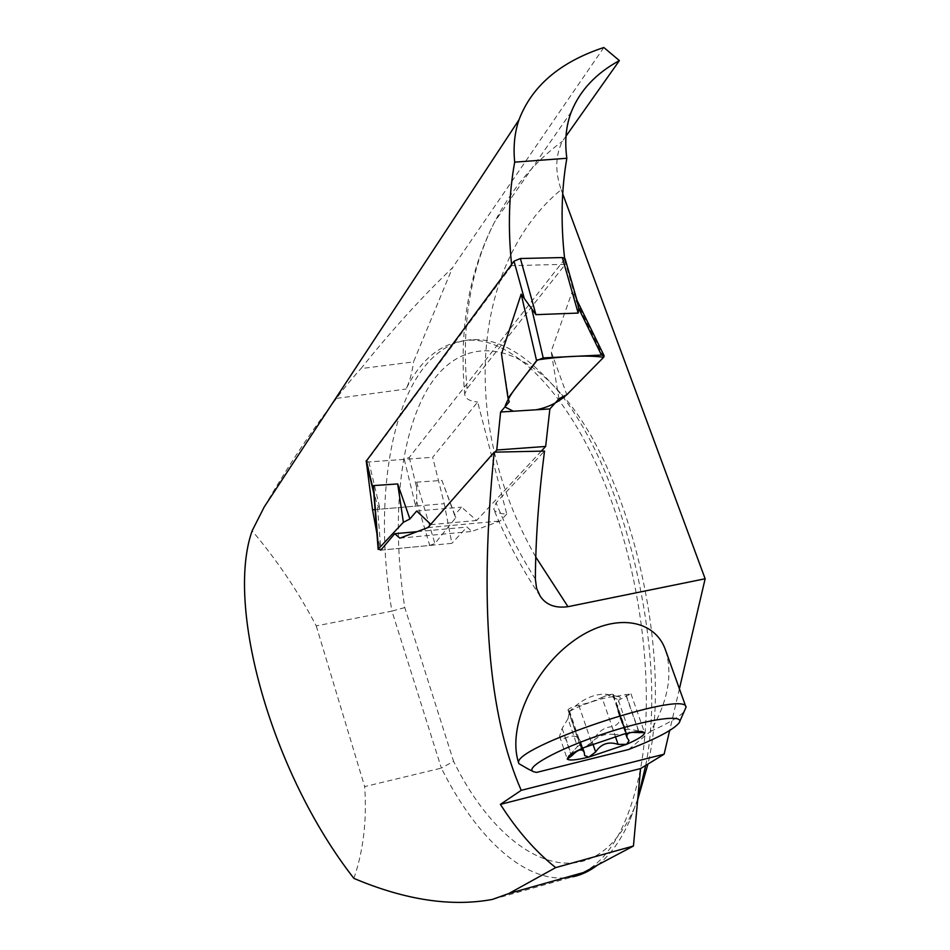 <?xml version="1.0" encoding="UTF-8"?>
<svg xmlns="http://www.w3.org/2000/svg" width="950" height="950" viewBox="0 0 950 950"><rect width="100%" height="100%" fill="white"/><g stroke="black" fill="none" stroke-linecap="round" stroke-linejoin="round"><path stroke-width="0.71" stroke-dasharray="4.75 3.56" d="M494.867 452.152L430.766 524.305M509.236 401.838L501.493 353.899M366.201 461.225L368.885 461.949L404.272 459.349L409.284 457.401L565.084 258.697M368.885 461.949L380.071 509.176L415.673 506.136L416.718 501.671L416.634 482.161L441.94 480.427L455.834 517.607L434.886 543.507L416.634 482.161M380.071 509.176L377.364 504.996L373.777 491.827M577.469 302.551L575.13 296.543L571.959 292.493L551.131 351.536L566.829 394.701M558.944 398.846L551.131 351.536M541.286 451.143L476.651 520.481L461.617 507.146L454.539 515.019L441.94 480.427M416.718 501.671L429.733 545.454L380.867 550.145L377.364 504.996M380.867 550.145L451.879 543.341L444.244 503.69L432.666 457.271L477.636 402.028L506.777 514.081C499.403 513.784 495.069 512.145 493.762 509.188L496.114 502.799L544.516 451.072M476.651 520.481L431.086 524.614M416.646 511.041L461.617 507.146M429.733 545.454L434.886 543.507M454.539 515.019L455.834 517.607M603.654 357.283L571.959 292.493M679.416 688.797L669.655 730.538M528.414 769.156L536.572 772.421M628.591 749.514L650.465 731.417C667.85 701.86 672.932 674.951 665.736 650.691M511.599 264.456L511.729 265.644L565.333 264.314L467.044 388.574L464.716 394.131C465.049 398.489 469.359 401.126 477.636 402.028M564.561 258.02L565.333 264.314M603.832 47.5L452.449 267.805C422.121 296.744 391.626 330.351 360.964 368.6L413.523 361.902L452.449 267.805M264.266 506.884C288.646 465.061 312.764 428.889 336.621 398.371C342.867 389.583 350.978 379.656 360.964 368.6M376.924 533.567L380.796 550.157M511.729 265.644L366.32 461.724M565.998 136.159L562.4 141.253C555.346 155.467 554.931 171.606 561.165 189.691C475.522 259.979 455.596 416.159 535.788 557.056M353.899 878.394C363.434 850.559 367.032 819.969 364.669 786.612L441.37 768.111C476.651 838.826 527.511 886.587 572.981 876.767L492.955 899.306M597.55 865.034C610.232 855.297 621.074 840.216 630.064 819.779L637.783 798.736M645.715 765.415C669.334 648.256 620.979 457.627 551.665 383.776C525.469 354.647 500.365 339.91 476.378 339.566C400.294 338.746 368.683 477.126 391.934 611.135L316.231 625.896C298.716 592.384 277.353 560.678 252.142 530.801M583.383 872.551C610.518 858.171 629.577 823.508 640.561 768.574C655.464 688.097 640.906 571.045 604.01 481.781C567.067 392.362 514.033 340.551 471.782 340.136C443.959 340.789 422.049 357.081 406.03 389.025C409.581 381.971 412.074 372.923 413.523 361.902M316.231 625.896L364.669 786.612M404.795 607.572L391.934 611.135L441.37 768.111L453.589 761.33L404.795 607.572C391.447 522.892 398.644 438.14 427.571 388.954C456.416 340.338 508.618 334.543 560.108 392.742C628.425 465.393 674.061 653.505 647.936 764.061M562.709 193.859L561.165 189.691M637.688 799.781L634.648 807.286C591.992 905.837 503.69 863.704 453.589 761.33M506.777 514.081L500.116 521.004L471.829 531.442L466.984 527.06L451.879 543.341M366.415 462.128L432.666 457.271M375.072 509.604L444.244 503.69M417.062 531.656L466.984 527.06M399.867 538.151L471.829 531.442M427.856 527.606L500.116 521.004M650.465 731.417C669.501 722.819 681.079 715.789 685.211 710.351M569.561 711.419C574.726 708.344 581.768 705.268 590.698 702.193C601.267 698.678 609.591 696.742 615.659 696.398L617.761 696.433C620.611 696.754 620.967 697.906 618.818 699.901L605.851 694.165C593.406 693.832 581.305 699.592 569.561 711.419L568.385 710.101L580.913 747.056L581.103 745.239L580.058 744.824L569.169 712.702L568.005 718.746L577.434 746.617L580.058 744.824M626.608 733.471L617.441 707.085L618.699 701.1L629.518 732.842M617.441 707.085L617.999 711.669L628.413 739.753M590.484 744.883L592.242 742.057C597.206 732.319 603.784 727.201 611.99 726.714C617.714 725.361 620.504 721.739 620.374 715.873L619.697 714.673M568.005 718.746L562.139 728.389L559.562 736.226C560.571 738.672 562.602 739.219 565.642 737.889C573.194 734.587 578.206 735.906 580.664 741.831L581.388 745.916L583.217 747.959M569.442 755.488L577.006 747.021L568.896 755.927M568.385 710.101L567.969 709.852C569.323 708.178 572.933 706.658 578.811 705.316L590.698 702.193L601.967 697.443L614.804 734.576L623.544 734.184L626.549 732.26L625.159 730.704C624.708 729.374 626.668 728.982 631.049 729.553L641.82 731.476M618.818 699.901L618.699 701.1M601.967 697.443C607.561 694.901 611.384 693.904 613.415 694.462L612.988 695.697L615.659 696.398L630.978 693.821L619.21 699.806M629.707 732.699L631.928 732.391M569.169 712.702L569.157 711.514M580.913 747.056L580.842 747.816L584.309 747.472L591.482 742.472C597.918 735.811 605.696 733.174 614.804 734.576M625.884 694.355L638.685 730.954L641.036 731.441M638.685 730.954L631.049 729.553M404.272 459.349L415.673 506.136M564.68 259.991L575.13 296.543M409.284 457.401L416.86 488.336M467.044 388.574C461.225 324.805 470.464 269.194 494.748 221.73C511.884 188.741 534.434 161.916 562.4 141.253M535.372 579.12C519.793 554.325 506.706 528.889 496.114 502.799M336.621 398.371L406.03 389.025M611.99 726.714L615.327 736.369M592.242 742.057L592.883 743.933M581.186 744.752L584.559 754.727M565.642 737.889L571.164 754.252M562.139 728.389L570.76 753.944M626.406 696.564L638.614 731.5M578.811 705.316L591.482 742.472M613.296 694.818L626.157 731.821M373.825 493.489L374.573 496.66M576.994 300.319L575.593 297.457M571.366 111.756L494.748 221.73C468.968 271.641 458.933 328.854 464.645 393.395M540.194 596.173C521.633 568.468 506.255 539.731 494.071 509.96M471.782 340.136L476.378 339.566M560.108 392.742L551.665 383.776M634.648 807.286L630.064 819.779M678.977 723.057L679.678 721.644M533.674 771.756L533.057 771.459M605.851 694.165L617.761 696.433M617.916 711.431L625.646 733.685M620.374 715.873L628.912 740.466M581.388 745.916L584.594 755.381M580.664 741.831L582.813 748.137M559.562 736.226L567.162 758.836M569.394 710.742L581.246 745.655M613.415 694.462L626.454 731.963M612.988 695.697L625.148 730.704M630.978 693.821L644.599 732.688M567.969 709.852L580.723 747.448"/><path stroke-width="1.43" d="M577.636 302.575L565.084 258.697L562.329 257.557L520.386 258.519L514.009 261.191L366.201 461.225M520.386 258.519L535.942 314.664L578.17 313.072L578.704 308.465L577.469 302.551M535.942 314.664L521.158 294.132L501.493 353.899L508.024 398.192L536.572 360.632L521.158 294.132M373.777 491.827L373.528 485.581L397.694 483.942L403.37 522.298L378.421 548.898L373.528 485.581M430.766 524.305L416.646 511.041L409.913 518.973L397.694 483.942M496.755 450.003L500.614 412.015L549.884 408.928L545.656 446.452L496.755 450.003L494.867 452.152M500.614 412.015L509.236 401.838L508.024 398.192M549.884 408.928L558.944 398.846L566.829 394.701L603.654 357.283L568.053 393.466C559.194 401.981 548.518 407.431 536.049 409.794L513.321 411.219L504.913 406.944C509.212 393.181 525.421 376.378 537.332 359.896C561.07 356.476 587.444 354.825 603.654 357.283L604.153 355.811L576.994 300.319M545.656 446.452L541.286 451.143M578.704 308.465L601.481 355.039L543.222 357.912L532.048 310.163M543.222 357.912L536.572 360.632M601.481 355.039L604.153 355.811M535.788 557.056L567.981 606.682C555.287 608.416 546.024 604.901 540.194 596.161L536.596 588.347L535.372 579.12C535.574 539.778 538.614 497.099 544.516 451.072L494.214 452.164L427.856 527.606L399.867 538.151L394.689 533.71L380.796 550.157L378.421 548.898M409.913 518.973L403.37 522.298M669.655 730.538L664.121 754.193L521.217 790.341C488.062 714.483 479.061 601.766 494.214 452.164M567.981 606.682L705.149 578.764L679.416 688.797M536.572 772.421L628.591 749.514C656.355 738.732 673.146 729.909 678.977 723.057C686.126 713.652 648.684 718.651 602.989 734.041C557.27 749.312 523.426 768.206 533.674 771.756L536.572 772.421M679.678 721.644L686.031 707.239L665.736 650.691C654.716 617.512 611.266 612.287 571.627 642.283C531.846 671.852 507.692 728.092 518.344 761.876L518.914 763.681L528.414 769.156M521.217 790.341L500.412 804.365C516.954 830.324 535.372 851.402 555.691 867.599L508.927 893.487L492.409 899.424C451.298 907.036 405.128 900.03 353.899 878.394C271.011 772.303 225.423 606.005 252.142 530.801L264.266 506.884L518.997 119.795C531.857 86.046 560.132 61.952 603.832 47.5L619.388 60.598C595.994 73.328 579.987 90.381 571.366 111.756C566.022 125.519 564.514 141.016 566.841 158.27C561.403 189.323 560.643 222.573 564.561 258.02M566.841 158.27L514.686 162.153C508.867 194.037 507.846 228.131 511.599 264.456M518.997 119.795C514.603 132.561 513.166 146.68 514.686 162.153M366.32 461.724L372.554 509.817L376.924 533.567M619.388 60.598L565.998 136.159M572.981 876.767C581.566 874.914 589.76 870.996 597.55 865.034M637.783 798.736L645.715 765.415M555.691 867.599L633.436 846.023L640.561 768.574L500.412 804.365M508.927 893.487L583.383 872.551L633.436 846.023M664.121 754.193L640.561 768.574M705.149 578.764L562.709 193.859M647.936 764.061L637.688 799.781M372.554 509.817L375.072 509.604M394.689 533.71L417.062 531.656M629.518 732.842L626.964 734.504L626.869 737.236L629.019 740.762L626.62 744.313L588.857 757.079C576.246 760.143 569.026 760.772 567.221 759.002L568.896 755.927C571.698 753.599 576.84 750.773 584.309 747.472L623.544 734.184C632.071 732.129 638.151 731.227 641.82 731.476L644.599 732.688C644.67 735.11 638.685 738.981 626.62 744.313L618.094 744.384C608.594 741.226 601.112 743.755 595.626 751.984L588.857 757.079L584.678 755.618L584.25 752.4C582.196 748.22 578.004 749.372 571.698 755.832L567.221 759.002L569.442 755.488M686.031 707.239C686.494 688.833 509.829 748.149 518.819 763.313L518.914 763.681M626.964 734.504L626.608 733.471M583.217 747.959L590.484 744.883M631.928 732.391L644.599 732.688L641.036 731.441M562.329 257.557L578.17 313.072M514.009 261.191L524.222 298.241M366.379 460.536L373.647 491.281M615.327 736.369L618.094 744.384M592.883 743.933L595.626 751.984M571.164 754.252L571.698 755.832M638.614 731.5L639.077 732.818M366.178 461.13L373.825 493.489M378.147 549.421L373.504 489.298M533.057 771.459L527.939 768.918M518.819 763.313L518.344 761.876M625.646 733.685L627 737.592M582.813 748.137L584.25 752.4"/></g></svg>
